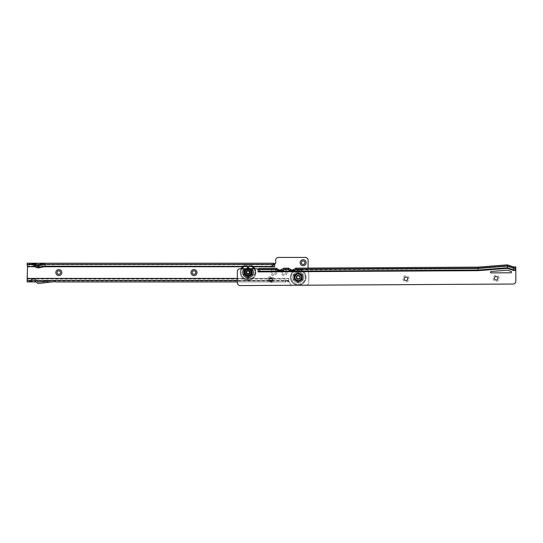 <?xml version="1.0" encoding="UTF-8"?>
<svg xmlns="http://www.w3.org/2000/svg" width="543" height="543" viewBox="0 0 543 543"><rect width="100%" height="100%" fill="white"/><g stroke="black" fill="none" stroke-linecap="round" stroke-linejoin="round"><path stroke-width="0.41" stroke-dasharray="2.71 2.04" d="M296.037 277.29A2.186 2.186 0 0 0 298.216 279.469A2.186 2.186 0 0 0 300.401 277.29A2.186 2.186 0 0 0 298.216 275.104A2.186 2.186 0 0 0 296.037 277.29A2.186 2.186 0 0 0 298.216 279.469A2.186 2.186 0 0 0 300.401 277.29A2.186 2.186 0 0 0 298.216 275.104A2.186 2.186 0 0 0 296.037 277.29A2.186 2.186 0 0 0 298.216 279.469A2.186 2.186 0 0 0 300.401 277.29A2.186 2.186 0 0 0 298.216 275.104A2.186 2.186 0 0 0 296.037 277.29M276.57 272.572A2.993 2.993 0 0 1 273.577 275.559A2.993 2.993 0 0 1 270.584 272.572A2.993 2.993 0 0 1 273.577 269.579A2.993 2.993 0 0 1 276.57 272.572M271.819 272.572A1.758 1.758 0 0 0 273.577 274.33A1.758 1.758 0 0 0 275.335 272.572A1.758 1.758 0 0 0 273.577 270.808A1.758 1.758 0 0 0 271.819 272.572A1.758 1.758 0 0 0 273.577 274.33A1.758 1.758 0 0 0 275.335 272.572A1.758 1.758 0 0 0 273.577 270.808A1.758 1.758 0 0 0 271.819 272.572M287.132 272.572A2.993 2.993 0 0 1 284.138 275.559A2.993 2.993 0 0 1 281.145 272.572A2.993 2.993 0 0 1 284.138 269.579A2.993 2.993 0 0 1 287.132 272.572M282.38 272.572A1.758 1.758 0 0 0 284.138 274.33A1.758 1.758 0 0 0 285.896 272.572A1.758 1.758 0 0 0 284.138 270.808A1.758 1.758 0 0 0 282.38 272.572A1.758 1.758 0 0 0 284.138 274.33A1.758 1.758 0 0 0 285.896 272.572A1.758 1.758 0 0 0 284.138 270.808A1.758 1.758 0 0 0 282.38 272.572M57.076 272.572A1.758 1.758 0 0 0 58.834 274.33A1.758 1.758 0 0 0 60.592 272.572A1.758 1.758 0 0 0 58.834 270.808A1.758 1.758 0 0 0 57.076 272.572M192.256 272.572A1.758 1.758 0 0 0 194.014 274.33A1.758 1.758 0 0 0 195.779 272.572A1.758 1.758 0 0 0 194.014 270.808A1.758 1.758 0 0 0 192.256 272.572M301.385 262.71A1.758 1.758 0 0 0 303.15 264.475A1.758 1.758 0 0 0 304.908 262.71A1.758 1.758 0 0 0 303.15 260.952A1.758 1.758 0 0 0 301.385 262.71M54.042 281.919L38.709 282.048A0.706 0.706 0 0 1 38.234 281.919L36.014 281.919L37.291 282.978A2.111 2.111 0 0 0 38.845 283.446L55.311 281.579L55.664 281.932L288.218 281.932L288.706 281.912L288.706 280.392L288.706 281.912M273.706 263.206L45.103 263.206L38.417 264.502L31.725 263.206L31.725 264.611L27.15 264.611L27.15 263.206L27.15 264.746M33.971 265.201L38.417 266.063L31.725 264.611L38.417 265.907L45.239 264.611L38.417 265.934L45.239 264.611L273.706 264.611M33.578 264.998L38.417 265.934L31.589 264.611L45.239 264.611M31.725 264.611L29.485 264.611M29.485 263.206L27.15 263.206M273.577 264.611L273.577 263.206L273.577 264.611L45.103 264.611L45.103 266.593M53.906 280.392L36.537 280.527L35.241 279.455A2.464 2.464 0 0 0 32.526 279.177L30.198 280.398L33.225 280.398A1.059 1.059 0 0 0 33.184 280.426L30.313 281.932L27.15 281.932L27.503 280.025L27.503 264.787L27.15 264.217L274.622 264.217L274.622 266.667M27.15 281.932L27.15 280.527L29.967 280.392M36.381 280.398L34.121 280.398A1.059 1.059 0 0 1 34.345 280.541L36.014 281.919M272.145 278.396L288.706 278.383L288.72 281.512A1.059 1.059 0 0 1 289.772 282.57A1.059 1.059 0 0 0 288.72 281.512L288.72 278.383L288.706 280.392L272.369 280.392M237.386 281.932L285.211 281.932L285.211 280.527L288.706 280.521M237.379 280.527L269.355 280.527M272.287 280.527L285.211 280.527M39.938 281.919L53.906 280.527L288.218 280.527L288.218 281.932L285.211 281.932M255.271 272.396L255.271 270.984A2.817 2.817 0 0 0 252.454 268.167A2.817 2.817 0 0 0 249.637 270.984L249.637 272.396A2.817 2.817 0 0 0 252.454 275.213A2.817 2.817 0 0 0 255.271 272.396L255.271 270.984A2.817 2.817 0 0 0 252.454 268.167A2.817 2.817 0 0 0 249.637 270.984L249.637 272.396A2.817 2.817 0 0 0 252.454 275.213A2.817 2.817 0 0 0 255.271 272.396M306.469 285.197A2.817 2.817 0 0 0 308.777 282.428A2.817 2.817 0 0 1 305.96 285.245L292.589 285.245A2.817 2.817 0 0 1 289.772 282.428L289.772 282.428A2.817 2.817 0 0 0 292.589 285.245L298.243 285.245M27.503 266.667L27.503 266.138L274.622 266.138L274.636 266.762L274.636 264.047A1.059 1.059 0 0 0 275.688 262.995L275.688 260.246A2.817 2.817 0 0 1 278.505 257.43L305.261 257.43A2.817 2.817 0 0 1 308.078 260.246L308.078 272.002L308.777 272.851L308.777 282.428L308.777 272.851L308.078 272.002L308.078 268.079M287.654 280.527L287.654 281.932L287.654 280.527M272.206 278.471L288.706 278.471L288.706 280.921L27.15 280.921L27.15 280.392M27.503 278.471L27.503 279L288.706 279L288.706 278.396L27.503 278.396M27.503 279.496L27.503 280.025M27.15 279.828L27.15 280.351M274.622 263.62L274.622 264.746M27.503 265.317L27.503 264.787M27.15 264.984L27.15 264.611M36.537 280.527L38.186 281.885A0.706 0.706 0 0 0 38.234 281.919M33.225 280.398A1.059 1.059 0 0 1 34.121 280.398M273.414 264.767L45.103 264.767L38.417 266.063L38.417 267.882M38.417 265.907L45.103 264.611M302.112 279.842A0.529 0.529 0 0 0 302.641 280.364A0.529 0.529 0 0 0 303.17 279.842A0.529 0.529 0 0 1 302.641 280.364A0.529 0.529 0 0 1 302.112 279.842A0.529 0.529 0 0 0 302.641 280.364A0.529 0.529 0 0 0 303.17 279.842A0.529 0.529 0 0 0 302.641 279.312A0.529 0.529 0 0 0 302.112 279.842A0.529 0.529 0 0 0 302.641 280.364A0.529 0.529 0 0 0 303.17 279.842A0.529 0.529 0 0 0 302.641 279.312A0.529 0.529 0 0 0 302.112 279.842A0.529 0.529 0 0 1 302.641 279.312A0.529 0.529 0 0 1 303.17 279.842A0.529 0.529 0 0 0 302.641 279.312A0.529 0.529 0 0 0 302.112 279.842A0.529 0.529 0 0 1 302.641 279.312A0.529 0.529 0 0 1 303.17 279.842A0.529 0.529 0 0 0 302.641 279.312A0.529 0.529 0 0 0 302.112 279.842A0.529 0.529 0 0 0 302.641 280.364A0.529 0.529 0 0 0 303.17 279.842A0.529 0.529 0 0 0 302.641 279.312A0.529 0.529 0 0 0 302.112 279.842A0.529 0.529 0 0 0 302.641 280.364A0.529 0.529 0 0 0 303.17 279.842A0.529 0.529 0 0 0 302.641 279.312A0.529 0.529 0 0 0 302.112 279.842A0.529 0.529 0 0 0 302.641 280.364A0.529 0.529 0 0 0 303.17 279.842A0.529 0.529 0 0 1 302.641 280.364A0.529 0.529 0 0 1 302.112 279.842M297.693 282.394A0.529 0.529 0 0 0 298.216 282.917A0.529 0.529 0 0 0 298.745 282.394A0.529 0.529 0 0 1 298.216 282.917A0.529 0.529 0 0 1 297.693 282.394A0.529 0.529 0 0 0 298.216 282.917A0.529 0.529 0 0 0 298.745 282.394A0.529 0.529 0 0 0 298.216 281.865A0.529 0.529 0 0 0 297.693 282.394A0.529 0.529 0 0 0 298.216 282.917A0.529 0.529 0 0 0 298.745 282.394A0.529 0.529 0 0 0 298.216 281.865A0.529 0.529 0 0 0 297.693 282.394A0.529 0.529 0 0 1 298.216 281.865A0.529 0.529 0 0 1 298.745 282.394A0.529 0.529 0 0 0 298.216 281.865A0.529 0.529 0 0 0 297.693 282.394A0.529 0.529 0 0 1 298.216 281.865A0.529 0.529 0 0 1 298.745 282.394A0.529 0.529 0 0 0 298.216 281.865A0.529 0.529 0 0 0 297.693 282.394A0.529 0.529 0 0 0 298.216 282.917A0.529 0.529 0 0 0 298.745 282.394A0.529 0.529 0 0 0 298.216 281.865A0.529 0.529 0 0 0 297.693 282.394A0.529 0.529 0 0 0 298.216 282.917A0.529 0.529 0 0 0 298.745 282.394A0.529 0.529 0 0 0 298.216 281.865A0.529 0.529 0 0 0 297.693 282.394A0.529 0.529 0 0 0 298.216 282.917A0.529 0.529 0 0 0 298.745 282.394A0.529 0.529 0 0 1 298.216 282.917A0.529 0.529 0 0 1 297.693 282.394M293.268 279.842A0.529 0.529 0 0 0 293.797 280.364A0.529 0.529 0 0 0 294.326 279.842A0.529 0.529 0 0 1 293.797 280.364A0.529 0.529 0 0 1 293.268 279.842A0.529 0.529 0 0 0 293.797 280.364A0.529 0.529 0 0 0 294.326 279.842A0.529 0.529 0 0 0 293.797 279.312A0.529 0.529 0 0 0 293.268 279.842A0.529 0.529 0 0 0 293.797 280.364A0.529 0.529 0 0 0 294.326 279.842A0.529 0.529 0 0 0 293.797 279.312A0.529 0.529 0 0 0 293.268 279.842A0.529 0.529 0 0 1 293.797 279.312A0.529 0.529 0 0 1 294.326 279.842A0.529 0.529 0 0 0 293.797 279.312A0.529 0.529 0 0 0 293.268 279.842A0.529 0.529 0 0 1 293.797 279.312A0.529 0.529 0 0 1 294.326 279.842A0.529 0.529 0 0 0 293.797 279.312A0.529 0.529 0 0 0 293.268 279.842A0.529 0.529 0 0 0 293.797 280.364A0.529 0.529 0 0 0 294.326 279.842A0.529 0.529 0 0 0 293.797 279.312A0.529 0.529 0 0 0 293.268 279.842A0.529 0.529 0 0 0 293.797 280.364A0.529 0.529 0 0 0 294.326 279.842A0.529 0.529 0 0 0 293.797 279.312A0.529 0.529 0 0 0 293.268 279.842A0.529 0.529 0 0 0 293.797 280.364A0.529 0.529 0 0 0 294.326 279.842A0.529 0.529 0 0 1 293.797 280.364A0.529 0.529 0 0 1 293.268 279.842M293.268 274.738A0.529 0.529 0 0 0 293.797 275.26A0.529 0.529 0 0 0 294.326 274.738A0.529 0.529 0 0 1 293.797 275.26A0.529 0.529 0 0 1 293.268 274.738A0.529 0.529 0 0 0 293.797 275.26A0.529 0.529 0 0 0 294.326 274.738A0.529 0.529 0 0 0 293.797 274.208A0.529 0.529 0 0 0 293.268 274.738A0.529 0.529 0 0 0 293.797 275.26A0.529 0.529 0 0 0 294.326 274.738A0.529 0.529 0 0 0 293.797 274.208A0.529 0.529 0 0 0 293.268 274.738A0.529 0.529 0 0 1 293.797 274.208A0.529 0.529 0 0 1 294.326 274.738A0.529 0.529 0 0 0 293.797 274.208A0.529 0.529 0 0 0 293.268 274.738A0.529 0.529 0 0 1 293.797 274.208A0.529 0.529 0 0 1 294.326 274.738A0.529 0.529 0 0 0 293.797 274.208A0.529 0.529 0 0 0 293.268 274.738A0.529 0.529 0 0 0 293.797 275.26A0.529 0.529 0 0 0 294.326 274.738A0.529 0.529 0 0 0 293.797 274.208A0.529 0.529 0 0 0 293.268 274.738A0.529 0.529 0 0 0 293.797 275.26A0.529 0.529 0 0 0 294.326 274.738A0.529 0.529 0 0 0 293.797 274.208A0.529 0.529 0 0 0 293.268 274.738A0.529 0.529 0 0 0 293.797 275.26A0.529 0.529 0 0 0 294.326 274.738A0.529 0.529 0 0 1 293.797 275.26A0.529 0.529 0 0 1 293.268 274.738M297.693 272.179A0.529 0.529 0 0 0 298.216 272.708A0.529 0.529 0 0 0 298.745 272.179A0.529 0.529 0 0 1 298.216 272.708A0.529 0.529 0 0 1 297.693 272.179A0.529 0.529 0 0 0 298.216 272.708A0.529 0.529 0 0 0 298.745 272.179A0.529 0.529 0 0 0 298.216 271.656A0.529 0.529 0 0 0 297.693 272.179A0.529 0.529 0 0 0 298.216 272.708A0.529 0.529 0 0 0 298.745 272.179A0.529 0.529 0 0 0 298.216 271.656A0.529 0.529 0 0 0 297.693 272.179A0.529 0.529 0 0 1 298.216 271.656A0.529 0.529 0 0 1 298.745 272.179A0.529 0.529 0 0 0 298.216 271.656A0.529 0.529 0 0 0 297.693 272.179A0.529 0.529 0 0 1 298.216 271.656A0.529 0.529 0 0 1 298.745 272.179A0.529 0.529 0 0 0 298.216 271.656A0.529 0.529 0 0 0 297.693 272.179A0.529 0.529 0 0 0 298.216 272.708A0.529 0.529 0 0 0 298.745 272.179A0.529 0.529 0 0 0 298.216 271.656A0.529 0.529 0 0 0 297.693 272.179A0.529 0.529 0 0 0 298.216 272.708A0.529 0.529 0 0 0 298.745 272.179A0.529 0.529 0 0 0 298.216 271.656A0.529 0.529 0 0 0 297.693 272.179A0.529 0.529 0 0 0 298.216 272.708A0.529 0.529 0 0 0 298.745 272.179A0.529 0.529 0 0 1 298.216 272.708A0.529 0.529 0 0 1 297.693 272.179M302.112 274.738A0.529 0.529 0 0 0 302.641 275.26A0.529 0.529 0 0 0 303.17 274.738A0.529 0.529 0 0 1 302.641 275.26A0.529 0.529 0 0 1 302.112 274.738A0.529 0.529 0 0 0 302.641 275.26A0.529 0.529 0 0 0 303.17 274.738A0.529 0.529 0 0 0 302.641 274.208A0.529 0.529 0 0 0 302.112 274.738A0.529 0.529 0 0 0 302.641 275.26A0.529 0.529 0 0 0 303.17 274.738A0.529 0.529 0 0 0 302.641 274.208A0.529 0.529 0 0 0 302.112 274.738A0.529 0.529 0 0 1 302.641 274.208A0.529 0.529 0 0 1 303.17 274.738A0.529 0.529 0 0 0 302.641 274.208A0.529 0.529 0 0 0 302.112 274.738A0.529 0.529 0 0 1 302.641 274.208A0.529 0.529 0 0 1 303.17 274.738A0.529 0.529 0 0 0 302.641 274.208A0.529 0.529 0 0 0 302.112 274.738A0.529 0.529 0 0 0 302.641 275.26A0.529 0.529 0 0 0 303.17 274.738A0.529 0.529 0 0 0 302.641 274.208A0.529 0.529 0 0 0 302.112 274.738A0.529 0.529 0 0 0 302.641 275.26A0.529 0.529 0 0 0 303.17 274.738A0.529 0.529 0 0 0 302.641 274.208A0.529 0.529 0 0 0 302.112 274.738A0.529 0.529 0 0 0 302.641 275.26A0.529 0.529 0 0 0 303.17 274.738A0.529 0.529 0 0 1 302.641 275.26A0.529 0.529 0 0 1 302.112 274.738M296.105 277.29A2.111 2.111 0 0 0 298.216 279.401A2.111 2.111 0 0 0 300.333 277.29A2.111 2.111 0 0 1 298.216 279.401A2.111 2.111 0 0 1 296.105 277.29A2.111 2.111 0 0 1 298.216 275.172A2.111 2.111 0 0 1 300.333 277.29A2.111 2.111 0 0 0 298.216 275.172A2.111 2.111 0 0 0 296.105 277.29A2.111 2.111 0 0 0 298.216 279.401A2.111 2.111 0 0 0 300.333 277.29A2.111 2.111 0 0 0 298.216 275.172A2.111 2.111 0 0 0 296.105 277.29A2.111 2.111 0 0 0 298.216 279.401A2.111 2.111 0 0 0 300.333 277.29A2.111 2.111 0 0 0 298.216 275.172A2.111 2.111 0 0 0 296.105 277.29A2.111 2.111 0 0 1 298.216 275.172A2.111 2.111 0 0 1 300.333 277.29M300.157 277.29A1.934 1.934 0 0 1 298.216 279.224A1.934 1.934 0 0 1 296.281 277.29A1.934 1.934 0 0 0 298.216 279.224A1.934 1.934 0 0 0 300.157 277.29A1.934 1.934 0 0 0 298.216 275.349A1.934 1.934 0 0 0 296.281 277.29A1.934 1.934 0 0 1 298.216 275.349A1.934 1.934 0 0 1 300.157 277.29A1.934 1.934 0 0 0 298.216 275.349A1.934 1.934 0 0 0 296.281 277.29A1.934 1.934 0 0 0 298.216 279.224A1.934 1.934 0 0 0 300.157 277.29A1.934 1.934 0 0 0 298.216 275.349A1.934 1.934 0 0 0 296.281 277.29A1.934 1.934 0 0 0 298.216 279.224A1.934 1.934 0 0 0 300.157 277.29A1.934 1.934 0 0 0 298.216 275.349A1.934 1.934 0 0 0 296.281 277.29M294.7 277.29A3.523 3.523 0 0 0 298.216 280.806A3.523 3.523 0 0 0 301.738 277.29A3.523 3.523 0 0 0 298.216 273.767A3.523 3.523 0 0 0 294.7 277.29A3.502 3.502 0 0 0 298.216 280.792A3.502 3.502 0 0 0 301.725 277.29A3.502 3.502 0 0 0 298.216 273.781A3.502 3.502 0 0 0 294.713 277.29L296.152 274.439C298.378 273.244 300.143 273.726 301.446 275.892L301.738 277.29C300.802 280.772 298.786 281.586 295.691 279.733L294.7 277.29M305.926 277.29A7.711 7.711 0 0 0 298.216 269.579A7.711 7.711 0 0 0 290.512 277.29A7.711 7.711 0 0 0 298.216 284.994A7.711 7.711 0 0 0 305.926 277.29A7.711 7.711 0 0 0 298.216 269.579A7.711 7.711 0 0 0 290.512 277.29A7.711 7.711 0 0 0 298.216 284.994A7.711 7.711 0 0 0 305.926 277.29M302.621 277.29A4.398 4.398 0 0 0 298.216 272.885A4.398 4.398 0 0 0 293.817 277.29A4.398 4.398 0 0 0 298.216 281.688A4.398 4.398 0 0 0 302.621 277.29A4.398 4.398 0 0 0 298.216 272.885A4.398 4.398 0 0 0 293.817 277.29A4.398 4.398 0 0 0 298.216 281.688A4.398 4.398 0 0 0 302.621 277.29A4.398 4.398 0 0 1 298.216 281.688A4.398 4.398 0 0 1 293.817 277.29A4.398 4.398 0 0 0 298.216 281.688A4.398 4.398 0 0 0 302.621 277.29A4.398 4.398 0 0 0 298.216 272.885A4.398 4.398 0 0 0 293.817 277.29A4.398 4.398 0 0 1 298.216 272.885A4.398 4.398 0 0 1 302.621 277.29M290.403 277.29A7.812 7.812 0 0 1 298.216 269.471A7.812 7.812 0 0 1 306.035 277.29A7.812 7.812 0 0 0 298.216 269.471A7.812 7.812 0 0 0 290.403 277.29A7.812 7.812 0 0 0 298.216 285.102A7.812 7.812 0 0 0 306.035 277.29A7.812 7.812 0 0 1 298.216 285.102A7.812 7.812 0 0 1 290.403 277.29M299.98 277.29A1.758 1.758 0 0 0 298.216 275.525A1.758 1.758 0 0 0 296.458 277.29A1.758 1.758 0 0 0 298.216 279.048A1.758 1.758 0 0 0 299.98 277.29A1.758 1.758 0 0 0 298.216 275.525A1.758 1.758 0 0 0 296.458 277.29A1.758 1.758 0 0 0 298.216 279.048A1.758 1.758 0 0 0 299.98 277.29M299.695 277.29A1.48 1.48 0 0 0 298.216 275.81A1.48 1.48 0 0 0 296.743 277.29A1.48 1.48 0 0 0 298.216 278.763A1.48 1.48 0 0 0 299.695 277.29A1.48 1.48 0 0 0 298.216 275.81A1.48 1.48 0 0 0 296.743 277.29A1.48 1.48 0 0 0 298.216 278.763A1.48 1.48 0 0 0 299.695 277.29M301.596 277.29A3.38 3.38 0 0 0 298.216 273.91A3.38 3.38 0 0 0 294.842 277.29A3.38 3.38 0 0 0 298.216 280.663A3.38 3.38 0 0 0 301.596 277.29A3.38 3.38 0 0 0 298.216 273.91A3.38 3.38 0 0 0 294.842 277.29A3.38 3.38 0 0 0 298.216 280.663A3.38 3.38 0 0 0 301.596 277.29M301.175 277.29A2.959 2.959 0 0 1 298.216 280.242A2.959 2.959 0 0 1 295.263 277.29A2.959 2.959 0 0 1 298.216 274.33A2.959 2.959 0 0 1 301.175 277.29A2.959 2.959 0 0 1 298.216 280.242A2.959 2.959 0 0 1 295.263 277.29A2.959 2.959 0 0 1 298.216 274.33A2.959 2.959 0 0 1 301.175 277.29M296.926 277.29A1.296 1.296 0 0 0 298.216 278.579A1.296 1.296 0 0 0 299.512 277.29A1.296 1.296 0 0 0 298.216 275.993A1.296 1.296 0 0 0 296.926 277.29M298.216 275.776A1.514 1.514 0 0 0 296.702 277.29A1.514 1.514 0 0 0 298.216 278.803A1.514 1.514 0 0 0 299.729 277.29A1.514 1.514 0 0 0 298.216 275.776A1.514 1.514 0 0 0 296.702 277.29A1.514 1.514 0 0 0 298.216 278.803A1.514 1.514 0 0 0 299.729 277.29A1.514 1.514 0 0 0 298.216 275.776M298.216 280.453A3.17 3.17 0 0 0 301.385 277.29A3.17 3.17 0 0 0 298.216 274.12A3.17 3.17 0 0 0 295.053 277.29A3.17 3.17 0 0 0 298.216 280.453A3.17 3.17 0 0 0 301.385 277.29A3.17 3.17 0 0 0 298.216 274.12A3.17 3.17 0 0 0 295.053 277.29A3.17 3.17 0 0 0 298.216 280.453M493.125 278.308A2.993 2.993 0 0 0 496.139 281.281A2.993 2.993 0 0 0 499.112 278.274A2.993 2.993 0 0 0 496.105 275.294A2.993 2.993 0 0 0 493.125 278.308M497.877 278.281A1.758 1.758 0 0 1 496.132 280.045A1.758 1.758 0 0 1 494.361 278.301A1.758 1.758 0 0 1 496.112 276.53A1.758 1.758 0 0 1 497.877 278.281M403.008 278.81A2.993 2.993 0 0 0 406.015 281.783A2.993 2.993 0 0 0 408.994 278.776A2.993 2.993 0 0 0 405.981 275.803A2.993 2.993 0 0 0 403.008 278.81M407.759 278.783A1.758 1.758 0 0 1 406.008 280.555A1.758 1.758 0 0 1 404.236 278.803A1.758 1.758 0 0 1 405.988 277.032A1.758 1.758 0 0 1 407.759 278.783M267.828 279.57A2.993 2.993 0 0 0 270.835 282.543A2.993 2.993 0 0 0 273.815 279.536A2.993 2.993 0 0 0 270.801 276.563A2.993 2.993 0 0 0 267.828 279.57M272.579 279.543A1.758 1.758 0 0 1 270.828 281.315A1.758 1.758 0 0 1 269.056 279.564A1.758 1.758 0 0 1 270.808 277.792A1.758 1.758 0 0 1 272.579 279.543M515.789 269.844L515.85 281.206A2.817 2.817 0 0 1 513.047 284.037L240.223 285.57A2.817 2.817 0 0 1 237.393 282.767L237.332 271.575A2.817 2.817 0 0 1 240.128 268.744L244.275 268.717A5.233 5.233 0 0 0 248.063 277.588A5.233 5.233 0 0 0 251.755 268.676L257.131 268.744A1.059 1.059 0 0 0 258.081 269.342L258.095 271.914L258.095 269.851L259.147 269.762L259.14 268.351L259.303 269.552A2.817 2.722 179.7 0 0 261.244 271.269L261.604 271.357L261.244 271.636A2.817 2.722 179.7 0 1 259.31 269.919L259.303 269.552L276.754 269.457L276.849 268.256M251.755 268.676L244.275 268.717M250.221 272.348A2.186 2.186 0 0 1 248.049 274.541A2.186 2.186 0 0 1 245.857 272.369A2.186 2.186 0 0 1 248.022 270.176A2.186 2.186 0 0 1 250.221 272.348A2.186 2.186 0 0 1 248.049 274.541A2.186 2.186 0 0 1 245.857 272.369A2.186 2.186 0 0 1 248.022 270.176A2.186 2.186 0 0 1 250.221 272.348A2.186 2.186 0 0 1 248.049 274.541A2.186 2.186 0 0 1 245.857 272.369A2.186 2.186 0 0 1 248.022 270.176A2.186 2.186 0 0 1 250.221 272.348M511.574 272.077A0.706 0.706 0 0 0 511.092 271.412L508.105 270.434A3.523 3.523 0 0 0 506.734 270.271L491.103 271.486A0.706 0.706 0 0 0 490.451 272.219A0.706 0.706 0 0 0 491.157 272.891L510.875 272.783A0.706 0.706 0 0 0 511.574 272.077M515.789 270.455L513.678 270.462L507.332 268.385L478.125 270.665L258.108 271.9M507.332 268.385L507.318 266.253L478.111 268.69L298.338 269.538A7.745 7.745 0 0 0 293.553 271.228A7.745 7.745 0 0 1 297.415 269.599M515.775 267.923L515.775 268.452L513.664 268.33L507.318 266.253L478.111 268.534L295.731 269.559L295.725 268.147L295.752 269.348A0.706 0.679 -0.3 0 1 295.053 269.946L292.894 269.959M295.725 268.147L295.643 268.547A9.156 9.156 0 0 1 298.324 268.133L478.105 267.122L478.118 270.142L261.604 271.357M513.698 269.851L513.664 268.486L507.318 266.409L507.325 268.228L513.4 270.217L513.698 269.851A2.817 2.722 179.7 0 0 515.619 268.113L515.769 266.912L515.775 268.323L515.769 266.912L515.775 268.323L513.664 268.33L507.318 266.253L478.111 268.663L295.759 269.688A0.706 0.679 -0.3 0 1 295.059 270.312L289.426 270.346A0.706 0.679 -0.3 0 1 288.727 269.749L288.815 268.188M279.265 270.034L277.453 270.047A0.706 0.679 -0.3 0 1 276.754 269.457L276.754 270.068A0.706 0.652 -0.3 0 0 277.459 270.719L283.093 270.685A0.706 0.652 -0.3 0 0 283.792 270.027L283.792 269.756A0.706 0.679 -0.3 0 1 283.086 270.38L277.459 270.407A0.706 0.679 -0.3 0 1 276.754 269.817L276.767 268.256M291.584 269.966L289.426 269.98A0.706 0.679 -0.3 0 1 288.72 269.389L283.785 269.416L283.785 269.776L288.822 269.593L283.684 269.62L283.779 268.262L283.785 269.416A0.706 0.679 -0.3 0 1 283.086 270.014L280.568 270.027M288.713 268.507L288.72 270A0.706 0.652 -0.3 0 0 289.426 270.652L295.059 270.618A0.706 0.652 -0.3 0 0 295.759 269.959L478.111 268.69L478.118 270.509L261.604 271.724M515.769 266.912L513.658 266.925L513.664 268.127L507.318 266.05L507.325 267.869L478.118 270.142L478.118 270.509L507.325 268.228L507.325 267.869L513.4 269.851L513.664 268.127L515.619 268.113L515.619 268.48L513.664 268.486L515.775 268.452L515.789 270.373L513.678 270.387L507.332 268.31L478.125 270.584L478.111 268.663L507.318 266.389L513.664 268.33L513.678 270.462M258.108 271.29L258.108 271.819L478.125 270.665M295.759 269.688L295.759 269.165L295.759 269.688L295.752 269.348L478.111 268.323L507.318 266.05L507.311 264.848L513.658 266.925M280.385 270.176A9.156 9.156 0 0 0 280.358 270.197A9.156 9.156 0 0 1 283.677 268.52L288.733 268.188L288.74 269.593L283.765 269.62L283.779 268.262M286.175 268.208L286.175 268.208A9.156 9.156 0 0 1 288.815 268.588L288.815 268.194M287.064 269.661A7.745 7.745 0 0 1 290.939 271.242A2.111 2.111 0 0 0 293.553 271.228A2.111 2.111 0 0 1 290.939 271.242A7.745 7.745 0 0 0 286.175 269.606L288.72 269.647M283.236 270.142A7.745 7.745 0 0 0 281.233 271.296A2.111 2.111 0 0 1 278.62 271.31A2.111 2.111 0 0 0 281.233 271.296A7.745 7.745 0 0 1 285.978 269.613L283.785 269.776L283.785 268.534M291.774 270.109A9.156 9.156 0 0 1 291.808 270.129A0.706 0.706 0 0 0 292.677 270.129A9.156 9.156 0 0 1 295.643 268.547L295.65 269.559M295.759 269.613L295.752 268.466M288.822 269.593L288.815 268.588A9.156 9.156 0 0 1 291.808 270.129A0.706 0.706 0 0 0 292.677 270.129A9.156 9.156 0 0 1 292.704 270.102M285.964 268.201A9.156 9.156 0 0 0 283.677 268.52L283.684 269.62M276.74 268.575L276.747 269.681L259.147 269.762L276.754 269.817L276.849 268.262M276.855 269.661L259.079 269.762L259.072 268.351L273.815 268.269A9.156 9.156 0 0 1 276.849 268.771A9.156 9.156 0 0 0 274.147 268.276M274.744 269.728A7.745 7.745 0 0 1 278.62 271.31A7.745 7.745 0 0 0 273.821 269.681L276.747 269.715M244.112 268.717L244.126 268.717A5.342 5.342 0 0 0 248.07 277.704A5.342 5.342 0 0 0 251.911 268.676A5.349 5.349 0 0 1 248.07 277.711A5.349 5.349 0 0 1 244.112 268.717M513.698 270.217A2.817 2.722 179.7 0 0 515.619 268.48L515.775 268.323M258.095 269.369L258.101 269.898L276.747 269.796M283.792 270.027L283.785 269.504M276.754 270.068L276.747 269.538M295.759 269.959L295.759 269.437M288.72 270L288.72 269.471M258.095 269.851L258.095 269.002M295.759 269.559L295.752 268.194M276.747 269.667L276.74 268.303M288.72 269.599L288.706 268.235M295.636 268.554A9.156 9.156 0 0 1 297.992 268.14M283.663 268.52A9.156 9.156 0 0 1 285.666 268.208M288.828 268.588A9.156 9.156 0 0 0 286.473 268.208M279.455 270.176A9.156 9.156 0 0 1 279.482 270.197A0.706 0.706 0 0 0 280.358 270.197A0.706 0.706 0 0 1 279.482 270.197A9.156 9.156 0 0 0 276.849 268.771M283.453 270.061A7.745 7.745 0 0 1 285.089 269.667M513.4 269.851L513.4 270.217M507.311 264.848L478.105 267.122M244.16 274.934A0.529 0.529 0 0 1 243.631 275.464A0.529 0.529 0 0 1 243.101 274.941A0.529 0.529 0 0 0 243.631 275.464A0.529 0.529 0 0 0 244.16 274.934A0.529 0.529 0 0 1 243.631 275.464A0.529 0.529 0 0 1 243.101 274.941A0.529 0.529 0 0 1 243.631 274.405A0.529 0.529 0 0 1 244.16 274.934A0.529 0.529 0 0 1 243.631 275.464A0.529 0.529 0 0 1 243.101 274.941A0.529 0.529 0 0 1 243.631 274.405A0.529 0.529 0 0 1 244.16 274.934A0.529 0.529 0 0 0 243.631 274.405A0.529 0.529 0 0 0 243.101 274.941A0.529 0.529 0 0 1 243.631 274.405A0.529 0.529 0 0 1 244.16 274.934A0.529 0.529 0 0 0 243.631 274.405A0.529 0.529 0 0 0 243.101 274.941A0.529 0.529 0 0 1 243.631 274.405A0.529 0.529 0 0 1 244.16 274.934A0.529 0.529 0 0 1 243.631 275.464A0.529 0.529 0 0 1 243.101 274.941A0.529 0.529 0 0 1 243.631 274.405A0.529 0.529 0 0 1 244.16 274.934A0.529 0.529 0 0 1 243.631 275.464A0.529 0.529 0 0 1 243.101 274.941A0.529 0.529 0 0 1 243.631 274.405A0.529 0.529 0 0 1 244.16 274.934A0.529 0.529 0 0 1 243.631 275.464A0.529 0.529 0 0 1 243.101 274.941A0.529 0.529 0 0 0 243.631 275.464A0.529 0.529 0 0 0 244.16 274.934M248.592 277.459A0.529 0.529 0 0 1 248.07 277.989A0.529 0.529 0 0 1 247.54 277.466A0.529 0.529 0 0 0 248.07 277.989A0.529 0.529 0 0 0 248.592 277.459A0.529 0.529 0 0 1 248.07 277.989A0.529 0.529 0 0 1 247.54 277.466A0.529 0.529 0 0 1 248.063 276.937A0.529 0.529 0 0 1 248.592 277.459A0.529 0.529 0 0 1 248.07 277.989A0.529 0.529 0 0 1 247.54 277.466A0.529 0.529 0 0 1 248.063 276.937A0.529 0.529 0 0 1 248.592 277.459A0.529 0.529 0 0 0 248.063 276.937A0.529 0.529 0 0 0 247.54 277.466A0.529 0.529 0 0 1 248.063 276.937A0.529 0.529 0 0 1 248.592 277.459A0.529 0.529 0 0 0 248.063 276.937A0.529 0.529 0 0 0 247.54 277.466A0.529 0.529 0 0 1 248.063 276.937A0.529 0.529 0 0 1 248.592 277.459A0.529 0.529 0 0 1 248.07 277.989A0.529 0.529 0 0 1 247.54 277.466A0.529 0.529 0 0 1 248.063 276.937A0.529 0.529 0 0 1 248.592 277.459A0.529 0.529 0 0 1 248.07 277.989A0.529 0.529 0 0 1 247.54 277.466A0.529 0.529 0 0 1 248.063 276.937A0.529 0.529 0 0 1 248.592 277.459A0.529 0.529 0 0 1 248.07 277.989A0.529 0.529 0 0 1 247.54 277.466A0.529 0.529 0 0 0 248.07 277.989A0.529 0.529 0 0 0 248.592 277.459M252.997 274.88A0.529 0.529 0 0 1 252.475 275.416A0.529 0.529 0 0 1 251.945 274.887A0.529 0.529 0 0 0 252.475 275.416A0.529 0.529 0 0 0 252.997 274.88A0.529 0.529 0 0 1 252.475 275.416A0.529 0.529 0 0 1 251.945 274.887A0.529 0.529 0 0 1 252.468 274.358A0.529 0.529 0 0 1 252.997 274.88A0.529 0.529 0 0 1 252.475 275.416A0.529 0.529 0 0 1 251.945 274.887A0.529 0.529 0 0 1 252.468 274.358A0.529 0.529 0 0 1 252.997 274.88A0.529 0.529 0 0 0 252.468 274.358A0.529 0.529 0 0 0 251.945 274.887A0.529 0.529 0 0 1 252.468 274.358A0.529 0.529 0 0 1 252.997 274.88A0.529 0.529 0 0 0 252.468 274.358A0.529 0.529 0 0 0 251.945 274.887A0.529 0.529 0 0 1 252.468 274.358A0.529 0.529 0 0 1 252.997 274.88A0.529 0.529 0 0 1 252.475 275.416A0.529 0.529 0 0 1 251.945 274.887A0.529 0.529 0 0 1 252.468 274.358A0.529 0.529 0 0 1 252.997 274.88A0.529 0.529 0 0 1 252.475 275.416A0.529 0.529 0 0 1 251.945 274.887A0.529 0.529 0 0 1 252.468 274.358A0.529 0.529 0 0 1 252.997 274.88A0.529 0.529 0 0 1 252.475 275.416A0.529 0.529 0 0 1 251.945 274.887A0.529 0.529 0 0 0 252.475 275.416A0.529 0.529 0 0 0 252.997 274.88M252.97 269.776A0.529 0.529 0 0 1 252.447 270.312A0.529 0.529 0 0 1 251.918 269.783A0.529 0.529 0 0 0 252.447 270.312A0.529 0.529 0 0 0 252.97 269.776A0.529 0.529 0 0 1 252.447 270.312A0.529 0.529 0 0 1 251.918 269.783A0.529 0.529 0 0 1 252.441 269.253A0.529 0.529 0 0 1 252.97 269.776A0.529 0.529 0 0 1 252.447 270.312A0.529 0.529 0 0 1 251.918 269.783A0.529 0.529 0 0 1 252.441 269.253A0.529 0.529 0 0 1 252.97 269.776A0.529 0.529 0 0 0 252.441 269.253A0.529 0.529 0 0 0 251.918 269.783A0.529 0.529 0 0 1 252.441 269.253A0.529 0.529 0 0 1 252.97 269.776A0.529 0.529 0 0 0 252.441 269.253A0.529 0.529 0 0 0 251.918 269.783A0.529 0.529 0 0 1 252.441 269.253A0.529 0.529 0 0 1 252.97 269.776A0.529 0.529 0 0 1 252.447 270.312A0.529 0.529 0 0 1 251.918 269.783A0.529 0.529 0 0 1 252.441 269.253A0.529 0.529 0 0 1 252.97 269.776A0.529 0.529 0 0 1 252.447 270.312A0.529 0.529 0 0 1 251.918 269.783A0.529 0.529 0 0 1 252.441 269.253A0.529 0.529 0 0 1 252.97 269.776A0.529 0.529 0 0 1 252.447 270.312A0.529 0.529 0 0 1 251.918 269.783A0.529 0.529 0 0 0 252.447 270.312A0.529 0.529 0 0 0 252.97 269.776M248.538 267.251A0.529 0.529 0 0 1 248.008 267.78A0.529 0.529 0 0 1 247.479 267.258A0.529 0.529 0 0 0 248.008 267.78A0.529 0.529 0 0 0 248.538 267.251A0.529 0.529 0 0 1 248.008 267.78A0.529 0.529 0 0 1 247.479 267.258A0.529 0.529 0 0 1 248.002 266.728A0.529 0.529 0 0 1 248.538 267.251A0.529 0.529 0 0 0 248.002 266.728A0.529 0.529 0 0 0 247.479 267.258A0.529 0.529 0 0 1 248.002 266.728A0.529 0.529 0 0 1 248.538 267.251A0.529 0.529 0 0 0 248.002 266.728A0.529 0.529 0 0 0 247.479 267.258A0.529 0.529 0 0 1 248.002 266.728A0.529 0.529 0 0 1 248.538 267.251A0.529 0.529 0 0 1 248.008 267.78A0.529 0.529 0 0 1 247.479 267.258A0.529 0.529 0 0 1 248.002 266.728A0.529 0.529 0 0 1 248.538 267.251A0.529 0.529 0 0 1 248.008 267.78A0.529 0.529 0 0 1 247.479 267.258A0.529 0.529 0 0 1 248.002 266.728A0.529 0.529 0 0 1 248.538 267.251A0.529 0.529 0 0 1 248.008 267.78A0.529 0.529 0 0 1 247.479 267.258A0.529 0.529 0 0 0 248.008 267.78A0.529 0.529 0 0 0 248.538 267.251M244.133 269.83A0.529 0.529 0 0 1 243.603 270.36A0.529 0.529 0 0 1 243.074 269.83A0.529 0.529 0 0 0 243.603 270.36A0.529 0.529 0 0 0 244.133 269.83A0.529 0.529 0 0 1 243.603 270.36A0.529 0.529 0 0 1 243.074 269.83A0.529 0.529 0 0 1 243.597 269.301A0.529 0.529 0 0 1 244.133 269.83A0.529 0.529 0 0 1 243.603 270.36A0.529 0.529 0 0 1 243.074 269.83A0.529 0.529 0 0 1 243.597 269.301A0.529 0.529 0 0 1 244.133 269.83A0.529 0.529 0 0 0 243.597 269.301A0.529 0.529 0 0 0 243.074 269.83A0.529 0.529 0 0 1 243.597 269.301A0.529 0.529 0 0 1 244.133 269.83A0.529 0.529 0 0 0 243.597 269.301A0.529 0.529 0 0 0 243.074 269.83A0.529 0.529 0 0 1 243.597 269.301A0.529 0.529 0 0 1 244.133 269.83A0.529 0.529 0 0 1 243.603 270.36A0.529 0.529 0 0 1 243.074 269.83A0.529 0.529 0 0 1 243.597 269.301A0.529 0.529 0 0 1 244.133 269.83A0.529 0.529 0 0 1 243.603 270.36A0.529 0.529 0 0 1 243.074 269.83A0.529 0.529 0 0 1 243.597 269.301A0.529 0.529 0 0 1 244.133 269.83A0.529 0.529 0 0 1 243.603 270.36A0.529 0.529 0 0 1 243.074 269.83A0.529 0.529 0 0 0 243.603 270.36A0.529 0.529 0 0 0 244.133 269.83M250.147 272.348A2.111 2.111 0 0 1 248.049 274.473A2.111 2.111 0 0 1 245.925 272.369A2.111 2.111 0 0 0 248.049 274.473A2.111 2.111 0 0 0 250.147 272.348A2.111 2.111 0 0 0 248.022 270.244A2.111 2.111 0 0 0 245.925 272.369A2.111 2.111 0 0 1 248.022 270.244A2.111 2.111 0 0 1 250.147 272.348A2.111 2.111 0 0 1 248.049 274.473A2.111 2.111 0 0 1 245.925 272.369A2.111 2.111 0 0 1 248.022 270.244A2.111 2.111 0 0 1 250.147 272.348A2.111 2.111 0 0 1 248.049 274.473A2.111 2.111 0 0 1 245.925 272.369A2.111 2.111 0 0 1 248.022 270.244A2.111 2.111 0 0 1 250.147 272.348A2.111 2.111 0 0 0 248.022 270.244A2.111 2.111 0 0 0 245.925 272.369M246.101 272.369A1.934 1.934 0 0 0 248.049 274.296A1.934 1.934 0 0 0 249.97 272.348A1.934 1.934 0 0 1 248.049 274.296A1.934 1.934 0 0 1 246.101 272.369A1.934 1.934 0 0 1 248.029 270.421A1.934 1.934 0 0 1 249.97 272.348A1.934 1.934 0 0 0 248.029 270.421A1.934 1.934 0 0 0 246.101 272.369A1.934 1.934 0 0 1 248.029 270.421A1.934 1.934 0 0 1 249.97 272.348A1.934 1.934 0 0 1 248.049 274.296A1.934 1.934 0 0 1 246.101 272.369A1.934 1.934 0 0 1 248.029 270.421A1.934 1.934 0 0 1 249.97 272.348A1.934 1.934 0 0 1 248.049 274.296A1.934 1.934 0 0 1 246.101 272.369A1.934 1.934 0 0 1 248.029 270.421A1.934 1.934 0 0 1 249.97 272.348M251.558 272.342A3.523 3.523 0 0 1 248.056 275.878A3.523 3.523 0 0 1 244.513 272.376A3.523 3.523 0 0 1 248.015 268.839A3.523 3.523 0 0 1 251.558 272.342A3.502 3.502 0 0 1 248.056 275.858A3.502 3.502 0 0 1 244.533 272.376A3.502 3.502 0 0 1 248.015 268.853A3.502 3.502 0 0 1 251.538 272.342C251.748 267.794 244.275 267.835 244.513 272.376L244.859 273.876C246.047 275.796 247.676 276.312 249.753 275.437L251.558 272.342M254.803 268.656A7.711 7.711 0 0 1 248.083 280.066A7.711 7.711 0 0 1 240.325 272.403A7.711 7.711 0 0 1 247.995 264.651A7.711 7.711 0 0 1 255.746 272.314A7.711 7.711 0 0 1 248.083 280.066A7.711 7.711 0 0 1 241.235 268.737M243.637 272.382A4.398 4.398 0 0 1 248.015 267.957A4.398 4.398 0 0 1 252.434 272.335A4.398 4.398 0 0 1 248.063 276.76A4.398 4.398 0 0 1 243.637 272.382A4.398 4.398 0 0 1 248.015 267.957A4.398 4.398 0 0 1 252.434 272.335A4.398 4.398 0 0 1 248.063 276.76A4.398 4.398 0 0 1 243.637 272.382A4.398 4.398 0 0 0 248.063 276.76A4.398 4.398 0 0 0 252.434 272.335A4.398 4.398 0 0 1 248.063 276.76A4.398 4.398 0 0 1 243.637 272.382A4.398 4.398 0 0 1 248.015 267.957A4.398 4.398 0 0 1 252.434 272.335A4.398 4.398 0 0 0 248.015 267.957A4.398 4.398 0 0 0 243.637 272.382M242.925 266.593A7.711 7.711 0 0 1 253.153 266.593M254.918 268.656A7.812 7.812 0 0 1 255.855 272.314A7.812 7.812 0 0 0 247.995 264.543A7.812 7.812 0 0 0 240.223 272.403A7.812 7.812 0 0 1 241.112 268.737M242.762 266.593A7.812 7.812 0 0 1 253.309 266.593M255.855 272.314A7.812 7.812 0 0 1 248.083 280.174A7.812 7.812 0 0 1 240.223 272.403A7.812 7.812 0 0 0 248.083 280.174A7.812 7.812 0 0 0 255.855 272.314M246.278 272.369A1.758 1.758 0 0 1 248.029 270.597A1.758 1.758 0 0 1 249.794 272.348A1.758 1.758 0 0 1 248.049 274.12A1.758 1.758 0 0 1 246.278 272.369A1.758 1.758 0 0 1 248.029 270.597A1.758 1.758 0 0 1 249.794 272.348A1.758 1.758 0 0 1 248.049 274.12A1.758 1.758 0 0 1 246.278 272.369M246.556 272.369A1.48 1.48 0 0 1 248.029 270.882A1.48 1.48 0 0 1 249.515 272.348A1.48 1.48 0 0 1 248.042 273.835A1.48 1.48 0 0 1 246.556 272.369A1.48 1.48 0 0 1 248.029 270.882A1.48 1.48 0 0 1 249.515 272.348A1.48 1.48 0 0 1 248.042 273.835A1.48 1.48 0 0 1 246.556 272.369M244.655 272.376A3.38 3.38 0 0 1 248.015 268.982A3.38 3.38 0 0 1 251.416 272.342A3.38 3.38 0 0 1 248.056 275.735A3.38 3.38 0 0 1 244.655 272.376A3.38 3.38 0 0 1 248.015 268.982A3.38 3.38 0 0 1 251.416 272.342A3.38 3.38 0 0 1 248.056 275.735A3.38 3.38 0 0 1 244.655 272.376M245.076 272.376A2.959 2.959 0 0 0 248.056 275.315A2.959 2.959 0 0 0 250.995 272.342A2.959 2.959 0 0 0 248.022 269.403A2.959 2.959 0 0 0 245.076 272.376M248.029 270.842A1.514 1.514 0 0 1 249.549 272.348A1.514 1.514 0 0 1 248.042 273.869A1.514 1.514 0 0 1 246.522 272.369A1.514 1.514 0 0 1 248.029 270.842A1.514 1.514 0 0 1 249.549 272.348A1.514 1.514 0 0 1 248.042 273.869A1.514 1.514 0 0 1 246.522 272.369A1.514 1.514 0 0 1 248.029 270.842M248.056 275.525A3.17 3.17 0 0 1 244.866 272.376A3.17 3.17 0 0 1 248.022 269.192A3.17 3.17 0 0 1 251.205 272.342A3.17 3.17 0 0 1 248.056 275.525A3.17 3.17 0 0 1 244.866 272.376A3.17 3.17 0 0 1 248.022 269.192A3.17 3.17 0 0 1 251.205 272.342A3.17 3.17 0 0 1 248.056 275.525M298.216 271.941A5.342 5.342 0 0 1 303.564 277.29A5.342 5.342 0 0 1 298.216 282.631A5.349 5.349 0 0 0 303.571 277.29A5.349 5.349 0 0 0 298.216 271.934A5.349 5.349 0 0 0 292.867 277.29A5.349 5.349 0 0 0 298.216 282.638A5.342 5.342 0 0 1 292.874 277.29A5.342 5.342 0 0 1 298.216 271.941A5.349 5.349 0 0 0 292.867 277.29A5.349 5.349 0 0 0 298.216 282.638A5.349 5.349 0 0 0 303.571 277.29A5.349 5.349 0 0 0 298.216 271.934M298.216 282.543A5.26 5.26 0 0 1 292.962 277.29A5.26 5.26 0 0 1 298.216 272.029A5.26 5.26 0 0 1 303.476 277.29A5.26 5.26 0 0 1 298.216 282.543M298.216 281.104A3.815 3.815 0 0 1 294.401 277.29A3.815 3.815 0 0 1 298.216 273.468A3.815 3.815 0 0 1 302.037 277.29A3.815 3.815 0 0 1 298.216 281.104A3.815 3.815 0 0 1 294.401 277.29A3.815 3.815 0 0 1 298.216 273.468A3.815 3.815 0 0 1 302.037 277.29A3.815 3.815 0 0 1 298.216 281.104M298.216 273.4A3.882 3.882 0 0 1 302.105 277.29A3.882 3.882 0 0 1 298.216 281.172A3.882 3.882 0 0 1 294.333 277.29A3.882 3.882 0 0 1 298.216 273.4M298.216 281.254A3.971 3.971 0 0 1 294.252 277.29A3.971 3.971 0 0 1 298.216 273.319A3.971 3.971 0 0 1 302.186 277.29A3.971 3.971 0 0 1 298.216 281.254M237.379 280.392L269.274 280.392M237.366 278.471L269.43 278.471M237.366 278.396L269.498 278.396M253.472 266.742L242.599 266.742M44.302 266.742L35.471 266.742M285.57 280.527L285.57 281.932M273.448 264.746L32.275 264.746M253.391 266.667L242.68 266.667M44.709 266.667L35.397 266.667M274.622 266.742L27.503 266.742M294.557 277.29A3.658 3.658 0 0 0 298.216 280.948A3.658 3.658 0 0 0 301.881 277.29A3.658 3.658 0 0 0 298.216 273.624A3.658 3.658 0 0 0 294.557 277.29M294.768 277.29A3.448 3.448 0 0 1 298.216 273.835A3.448 3.448 0 0 1 301.67 277.29A3.448 3.448 0 0 1 298.216 280.738A3.448 3.448 0 0 1 294.768 277.29M301.935 277.29A3.713 3.713 0 0 1 298.216 281.002A3.713 3.713 0 0 1 294.503 277.29A3.713 3.713 0 0 1 298.216 273.57A3.713 3.713 0 0 1 301.935 277.29M294.225 277.29A3.998 3.998 0 0 1 298.216 273.292A3.998 3.998 0 0 1 302.213 277.29A3.998 3.998 0 0 1 298.216 281.281A3.998 3.998 0 0 1 294.225 277.29M302.003 277.29A3.787 3.787 0 0 0 298.216 273.502A3.787 3.787 0 0 0 294.435 277.29A3.787 3.787 0 0 0 298.216 281.07A3.787 3.787 0 0 0 302.003 277.29M305.865 277.29A7.643 7.643 0 0 0 298.216 269.64A7.643 7.643 0 0 0 290.573 277.29A7.643 7.643 0 0 0 298.216 284.932A7.643 7.643 0 0 0 305.865 277.29A7.643 7.643 0 0 0 298.216 269.64A7.643 7.643 0 0 0 290.573 277.29A7.643 7.643 0 0 0 298.216 284.932A7.643 7.643 0 0 0 305.865 277.29M305.159 277.29A6.937 6.937 0 0 0 298.216 270.346A6.937 6.937 0 0 0 291.279 277.29A6.937 6.937 0 0 0 298.216 284.227A6.937 6.937 0 0 0 305.159 277.29A6.937 6.937 0 0 0 298.216 270.346A6.937 6.937 0 0 0 291.279 277.29A6.937 6.937 0 0 0 298.216 284.227A6.937 6.937 0 0 0 305.159 277.29M300.225 277.29A2.009 2.009 0 0 0 298.216 275.281A2.009 2.009 0 0 0 296.213 277.29A2.009 2.009 0 0 0 298.216 279.292A2.009 2.009 0 0 0 300.225 277.29M246.922 268.704A3.821 3.821 0 0 0 248.056 276.177A3.821 3.821 0 0 0 249.108 268.69M288.72 269.728L283.792 269.756M277.459 270.407L277.453 270.047M283.086 270.38L283.086 270.014M261.244 271.269L261.244 271.636M289.426 270.346L289.426 269.98M295.059 270.312L295.053 269.946M289.426 270.652L289.426 270.122M295.059 270.618L295.059 270.088M277.459 270.719L277.453 270.19M283.093 270.685L283.086 270.156M248.036 268.697A3.658 3.658 0 0 1 251.701 272.335A3.658 3.658 0 0 1 248.056 276.02A3.658 3.658 0 0 1 244.377 272.376A3.658 3.658 0 0 1 248.002 268.697M251.484 272.342A3.448 3.448 0 0 0 248.015 268.907A3.448 3.448 0 0 0 244.588 272.376A3.448 3.448 0 0 0 248.056 275.81A3.448 3.448 0 0 0 251.484 272.342M244.323 272.376A3.713 3.713 0 0 0 248.056 276.068A3.713 3.713 0 0 0 251.748 272.335A3.713 3.713 0 0 0 248.015 268.642A3.713 3.713 0 0 0 244.323 272.376M252.033 272.335A3.998 3.998 0 0 0 248.015 268.364A3.998 3.998 0 0 0 244.045 272.382A3.998 3.998 0 0 0 248.056 276.353A3.998 3.998 0 0 0 252.033 272.335M244.255 272.382A3.787 3.787 0 0 1 248.015 268.575A3.787 3.787 0 0 1 251.823 272.335A3.787 3.787 0 0 1 248.056 276.143A3.787 3.787 0 0 1 244.255 272.382M254.728 268.656A7.643 7.643 0 0 1 248.076 279.998A7.643 7.643 0 0 1 240.393 272.403A7.643 7.643 0 0 1 247.995 264.712A7.643 7.643 0 0 1 255.678 272.314A7.643 7.643 0 0 1 248.076 279.998A7.643 7.643 0 0 1 241.309 268.737M253.914 268.663A6.937 6.937 0 0 1 248.076 279.299A6.937 6.937 0 0 1 241.099 272.396A6.937 6.937 0 0 1 247.995 265.418A6.937 6.937 0 0 1 254.979 272.321A6.937 6.937 0 0 1 248.076 279.299A6.937 6.937 0 0 1 242.124 268.731M243.02 266.593A7.643 7.643 0 0 1 253.052 266.593M244.18 266.593A6.937 6.937 0 0 1 251.898 266.593M246.033 272.369A2.009 2.009 0 0 1 248.022 270.353A2.009 2.009 0 0 1 250.045 272.348A2.009 2.009 0 0 1 248.049 274.364A2.009 2.009 0 0 1 246.033 272.369"/><path stroke-width="0.81" d="M61.827 272.572A2.993 2.993 0 0 1 58.834 275.559A2.993 2.993 0 0 1 55.841 272.572A2.993 2.993 0 0 1 58.834 269.579A2.993 2.993 0 0 1 61.827 272.572M57.076 272.572A1.758 1.758 0 0 0 58.834 274.33A1.758 1.758 0 0 0 60.592 272.572A1.758 1.758 0 0 0 58.834 270.808A1.758 1.758 0 0 0 57.076 272.572M197.007 272.572A2.993 2.993 0 0 1 194.014 275.559A2.993 2.993 0 0 1 191.021 272.572A2.993 2.993 0 0 1 194.014 269.579A2.993 2.993 0 0 1 197.007 272.572M192.256 272.572A1.758 1.758 0 0 0 194.014 274.33A1.758 1.758 0 0 0 195.779 272.572A1.758 1.758 0 0 0 194.014 270.808A1.758 1.758 0 0 0 192.256 272.572M306.137 262.71A2.993 2.993 0 0 1 303.15 265.703A2.993 2.993 0 0 1 300.157 262.71A2.993 2.993 0 0 1 303.15 259.717A2.993 2.993 0 0 1 306.137 262.71M301.385 262.71A1.758 1.758 0 0 0 303.15 264.475A1.758 1.758 0 0 0 304.908 262.71A1.758 1.758 0 0 0 303.15 260.952A1.758 1.758 0 0 0 301.385 262.71M35.471 266.742L27.503 266.742L27.15 280.527L29.241 280.527L29.241 281.932L30.313 281.932L33.184 280.426A1.059 1.059 0 0 1 34.345 280.541L37.291 282.978A2.111 2.111 0 0 0 38.845 283.446L55.311 281.579L55.664 281.932L237.386 281.932M36.028 267.421L38.417 267.882L38.417 267.523L45.103 266.226L271.486 266.498A2.817 2.722 180 0 0 273.414 264.767L273.706 263.206L274.622 263.62L274.622 264.665L273.577 264.611L273.577 263.206L31.725 263.206L33.971 264.115L36.028 267.421L33.971 265.201L31.46 264.563L31.725 263.206L29.485 263.206L31.725 263.206L29.485 263.206L29.485 264.611L27.15 264.611L27.15 263.206L29.485 263.206M31.596 264.611L33.578 264.998M29.485 264.611L29.967 264.611L29.967 263.206M31.725 264.611L29.967 264.611M39.938 281.919L38.234 281.919M36.014 281.919L30.333 281.919M29.241 280.527L27.15 280.392M36.537 280.527L38.186 281.885A0.706 0.706 0 0 0 38.709 282.048L53.906 280.527L36.537 280.527L35.241 279.455A2.464 2.464 0 0 0 32.526 279.177L29.96 280.527M34.121 280.398L33.225 280.398M29.241 281.932L27.15 281.932L27.15 280.527M237.379 280.392L53.906 280.392L237.379 280.527M269.355 280.527L272.287 280.527M29.593 281.932L29.593 280.527M298.243 285.245L305.96 285.245A2.817 2.817 0 0 0 306.469 285.197M308.078 268.079L308.078 260.246A2.817 2.817 0 0 0 305.261 257.43L278.505 257.43A2.817 2.817 0 0 0 275.688 260.246L275.688 262.995A1.059 1.059 0 0 1 274.636 264.047L274.636 266.762L253.472 266.742M271.133 266.226L271.486 266.131A2.817 2.722 0 0 0 273.414 264.407L45.103 264.407L45.103 263.206L38.417 264.502L31.725 263.206M271.133 266.593L45.103 266.593L45.103 264.407L38.417 265.703L34.63 264.97L33.971 264.115M273.706 264.611L273.706 263.206M274.622 264.665L274.622 266.742M27.15 264.461L27.503 266.742M36.089 267.36L38.417 267.523L38.417 264.502M36.15 267.081L34.63 264.97M38.417 267.882L45.103 266.593M249.325 268.69L246.705 268.704A3.889 3.889 0 0 0 248.056 276.244A3.889 3.889 0 0 0 249.325 268.69L257.131 268.744A1.059 1.059 0 0 0 258.081 269.342L258.108 271.914L258.095 269.002L259.072 268.351L276.767 268.256M494.361 278.301A1.758 1.758 0 0 0 496.132 280.045A1.758 1.758 0 0 0 497.877 278.281A1.758 1.758 0 0 0 496.112 276.53A1.758 1.758 0 0 0 494.361 278.301M404.236 278.803A1.758 1.758 0 0 0 406.008 280.555A1.758 1.758 0 0 0 407.759 278.783A1.758 1.758 0 0 0 405.988 277.032A1.758 1.758 0 0 0 404.236 278.803M269.056 279.564A1.758 1.758 0 0 0 270.828 281.315A1.758 1.758 0 0 0 272.579 279.543A1.758 1.758 0 0 0 270.808 277.792A1.758 1.758 0 0 0 269.056 279.564M511.574 272.077A0.706 0.706 0 0 0 511.092 271.412L508.105 270.434A3.523 3.523 0 0 0 506.734 270.271L491.103 271.486A0.706 0.706 0 0 0 490.451 272.219A0.706 0.706 0 0 0 491.157 272.891L510.875 272.783A0.706 0.706 0 0 0 511.574 272.077M513.658 266.925L507.311 264.848L507.318 265.86L513.664 267.937L513.658 266.925L515.769 266.912L515.85 281.206A2.817 2.817 0 0 1 513.047 284.037L240.223 285.57A2.817 2.817 0 0 1 237.393 282.767L237.332 271.575A2.817 2.817 0 0 1 240.128 268.744L246.705 268.704M507.311 264.848L478.105 267.122L478.105 268.133L507.318 265.86L507.332 268.385L513.678 270.462L513.664 267.937L515.775 267.923M507.332 268.385L478.125 270.665L258.108 271.9M478.105 267.122L297.992 268.14A9.156 9.156 0 0 1 298.324 268.133L295.725 268.147M285.964 268.208L285.666 268.208A9.156 9.156 0 0 1 285.964 268.201L288.842 268.194L288.72 269.471A0.706 0.652 -0.3 0 0 289.426 270.122L295.059 270.088A0.706 0.652 -0.3 0 0 295.759 269.437L295.616 268.154L297.992 268.14M298.324 268.14L295.643 268.147L295.759 269.572M280.568 270.027L279.265 270.034M292.894 269.959L291.584 269.966M515.789 269.844L513.671 269.857L507.325 267.78L478.118 270.054L478.105 268.133L295.759 269.158M276.747 269.681L276.747 269.538A0.706 0.652 -0.3 0 0 277.453 270.19L283.086 270.156A0.706 0.652 -0.3 0 0 283.785 269.504L283.65 268.222L285.666 268.208M258.108 271.29L478.118 270.054L478.125 270.665M288.815 268.194L283.677 268.222M288.842 268.194L288.72 269.613M280.385 270.176A9.156 9.156 0 0 1 283.663 268.52L283.792 269.64M292.704 270.102A9.156 9.156 0 0 1 295.636 268.554M291.774 270.109A9.156 9.156 0 0 0 288.828 268.588M279.455 270.176A9.156 9.156 0 0 0 276.855 268.771M248.538 267.251A0.529 0.529 0 0 1 248.008 267.78A0.529 0.529 0 0 1 247.479 267.258A0.529 0.529 0 0 1 248.002 266.728A0.529 0.529 0 0 1 248.538 267.251M241.235 268.737A7.711 7.711 0 0 1 242.925 266.593M253.153 266.593A7.711 7.711 0 0 1 254.803 268.656M241.112 268.737A7.812 7.812 0 0 1 242.762 266.593M253.309 266.593A7.812 7.812 0 0 1 254.918 268.656M250.995 272.342A2.959 2.959 0 0 0 248.022 269.403A2.959 2.959 0 0 0 245.076 272.376A2.959 2.959 0 0 0 248.056 275.315A2.959 2.959 0 0 0 250.995 272.342M249.332 272.348A1.296 1.296 0 0 1 248.042 273.652A1.296 1.296 0 0 1 246.739 272.362A1.296 1.296 0 0 1 248.029 271.066A1.296 1.296 0 0 1 249.332 272.348M269.274 280.392L272.369 280.392M27.503 278.471L237.366 278.471M269.43 278.471L272.206 278.471M27.503 278.396L237.366 278.396M269.498 278.396L272.145 278.396M242.599 266.742L44.302 266.742M271.486 266.498L271.486 266.131M274.622 264.746L273.448 264.746M32.275 264.746L27.15 264.746M274.622 266.667L253.391 266.667M242.68 266.667L44.709 266.667M35.397 266.667L27.503 266.667M32.831 264.828L31.786 263.219M246.922 268.704A3.821 3.821 0 0 0 248.056 276.177A3.821 3.821 0 0 0 249.108 268.69M246.407 268.704A3.998 3.998 0 0 0 248.056 276.353A3.998 3.998 0 0 0 249.624 268.69M244.112 268.717A5.349 5.349 0 0 0 248.07 277.711A5.349 5.349 0 0 0 251.918 268.676M515.789 270.455L513.678 270.462M288.713 269.199L283.785 269.226M276.747 269.267L258.095 269.369M241.309 268.737A7.643 7.643 0 0 1 243.02 266.593M253.052 266.593A7.643 7.643 0 0 1 254.728 268.656M242.124 268.731A6.937 6.937 0 0 1 244.18 266.593M251.898 266.593A6.937 6.937 0 0 1 253.914 268.663"/></g></svg>

